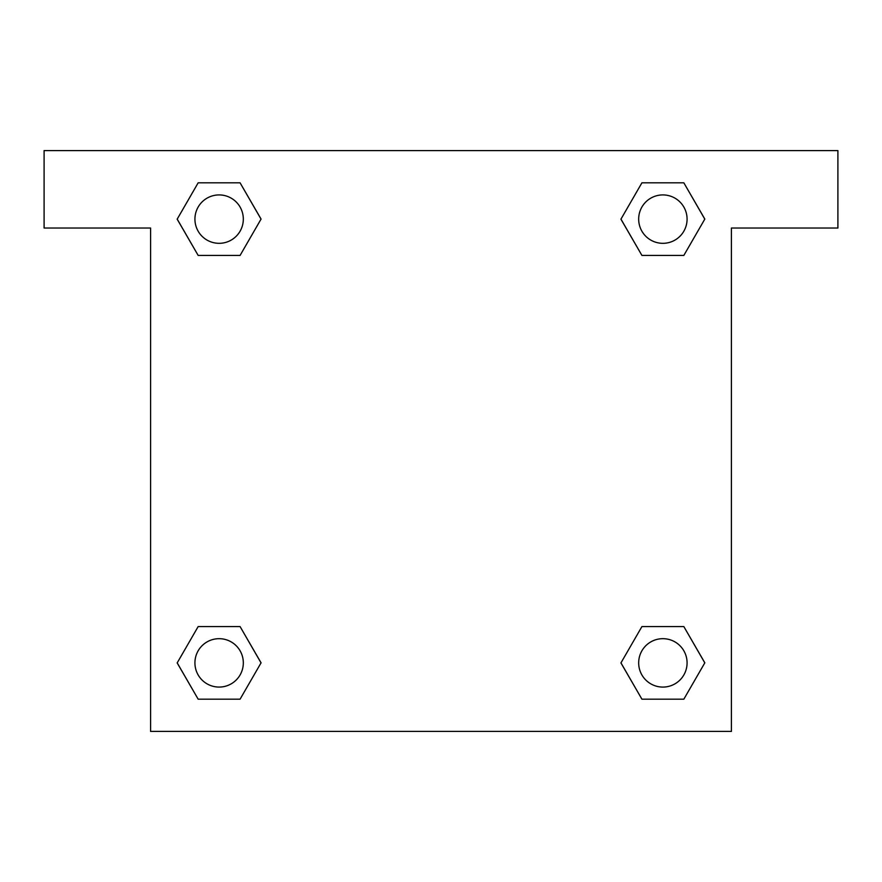 <?xml version="1.0" encoding="UTF-8"?>
<svg xmlns="http://www.w3.org/2000/svg" width="882" height="882" viewBox="0 0 882 882"><rect width="100%" height="100%" fill="white"/><g stroke="black" fill="none" stroke-linecap="round" stroke-linejoin="round"><path stroke-width="1.32" d="M837.9 150.59L44.1 150.59L44.1 228.03L150.59 228.03L150.59 731.41L731.41 731.41L731.41 228.03L837.9 228.03L837.9 150.59M198.163 255.427L240.08 255.427L198.163 255.427L177.205 219.122L198.163 182.817L240.08 182.817L261.039 219.122L240.08 255.427L198.163 255.427L177.161 219.155M240.08 182.817L198.163 182.817L240.08 182.817L261.083 219.1M240.08 626.573L198.163 626.573L240.08 626.573L261.039 662.878L240.08 699.183L198.163 699.183L177.205 662.878L198.163 626.573L240.08 626.573L261.083 662.845M198.163 699.183L240.08 699.183L198.163 699.183L177.161 662.9M683.837 626.573L641.92 626.573L683.837 626.573L704.795 662.878L683.837 699.183L641.92 699.183L620.961 662.878L641.92 626.573L683.837 626.573L704.839 662.845M641.92 699.183L683.837 699.183L641.92 699.183L620.917 662.9M641.92 255.427L683.837 255.427L641.92 255.427L620.961 219.122L641.92 182.817L683.837 182.817L704.795 219.122L683.837 255.427L641.92 255.427L620.917 219.155M683.837 182.817L641.92 182.817L683.837 182.817L704.839 219.1M687.078 662.878A24.2 24.2 0 0 0 650.773 641.92A24.2 24.2 0 0 0 650.773 683.837A24.2 24.2 0 0 0 687.078 662.878M243.322 662.878A24.2 24.2 0 0 0 207.027 641.92A24.2 24.2 0 0 0 207.027 683.837A24.2 24.2 0 0 0 243.322 662.878M687.078 219.122A24.2 24.2 0 0 0 650.773 198.163A24.2 24.2 0 0 0 650.773 240.08A24.2 24.2 0 0 0 687.078 219.122M243.322 219.122A24.2 24.2 0 0 0 207.027 198.163A24.2 24.2 0 0 0 207.027 240.08A24.2 24.2 0 0 0 243.322 219.122"/></g></svg>
